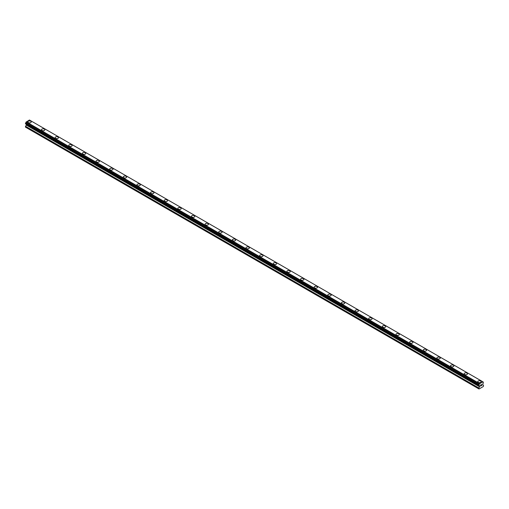 <?xml version="1.0" encoding="UTF-8"?>
<svg xmlns="http://www.w3.org/2000/svg" width="509" height="509" viewBox="0 0 509 509"><rect width="100%" height="100%" fill="white"/><g stroke="black" fill="none" stroke-linecap="round" stroke-linejoin="round"><path stroke-width="0.76" d="M27.855 121.905A1.686 0.973 180 0 1 28.892 121.008A1.686 0.973 180 0 1 30.731 121.218A1.686 0.973 180 0 1 31.227 121.912A1.686 0.973 180 0 1 30.184 122.809A1.686 0.973 180 0 1 28.345 122.593A1.686 0.973 180 0 1 27.855 121.905A1.686 0.973 180 0 1 28.892 121.008A1.686 0.973 180 0 1 30.731 121.218A1.686 0.973 180 0 1 31.227 121.905M41.49 129.782A1.686 0.973 180 0 1 42.527 128.879A1.686 0.973 180 0 1 44.366 129.089A1.686 0.973 180 0 1 44.862 129.782M44.366 129.089A1.686 0.973 180 0 1 44.862 129.776A1.686 0.973 180 0 1 43.819 130.679A1.686 0.973 180 0 1 41.98 130.469A1.686 0.973 180 0 1 41.49 129.776A1.686 0.973 180 0 1 42.527 128.879A1.686 0.973 180 0 1 44.366 129.089M55.118 137.653A1.686 0.973 180 0 1 56.162 136.749A1.686 0.973 180 0 1 58.001 136.959A1.686 0.973 180 0 1 58.497 137.653A1.686 0.973 180 0 1 57.453 138.55A1.686 0.973 180 0 1 55.615 138.34A1.686 0.973 180 0 1 55.118 137.653A1.686 0.973 180 0 1 56.162 136.749A1.686 0.973 180 0 1 58.001 136.966A1.686 0.973 180 0 1 58.497 137.653M68.753 145.523A1.686 0.973 180 0 1 69.797 144.62A1.686 0.973 180 0 1 71.635 144.83A1.686 0.973 180 0 1 72.132 145.523A1.686 0.973 180 0 1 71.088 146.42A1.686 0.973 180 0 1 69.249 146.21A1.686 0.973 180 0 1 68.753 145.523A1.686 0.973 180 0 1 69.797 144.626A1.686 0.973 180 0 1 71.635 144.836A1.686 0.973 180 0 1 72.132 145.523M82.388 153.394A1.686 0.973 180 0 1 83.431 152.49A1.686 0.973 180 0 1 85.27 152.706A1.686 0.973 180 0 1 85.76 153.394A1.686 0.973 180 0 1 84.723 154.291A1.686 0.973 180 0 1 82.884 154.081A1.686 0.973 180 0 1 82.388 153.394A1.686 0.973 180 0 1 83.431 152.496A1.686 0.973 180 0 1 85.27 152.706A1.686 0.973 180 0 1 85.76 153.394M96.023 161.264A1.686 0.973 180 0 1 97.066 160.367A1.686 0.973 180 0 1 98.905 160.577A1.686 0.973 180 0 1 99.395 161.264A1.686 0.973 180 0 1 98.358 162.167A1.686 0.973 180 0 1 96.519 161.951A1.686 0.973 180 0 1 96.023 161.264A1.686 0.973 180 0 1 97.066 160.367A1.686 0.973 180 0 1 98.905 160.577A1.686 0.973 180 0 1 99.395 161.264M109.658 169.134A1.686 0.973 180 0 1 110.701 168.237A1.686 0.973 180 0 1 112.534 168.447A1.686 0.973 180 0 1 113.03 169.141A1.686 0.973 180 0 1 111.986 170.038A1.686 0.973 180 0 1 110.148 169.821A1.686 0.973 180 0 1 109.658 169.134A1.686 0.973 180 0 1 110.701 168.237A1.686 0.973 180 0 1 112.534 168.447A1.686 0.973 180 0 1 113.03 169.134M123.293 177.005A1.686 0.973 180 0 1 124.33 176.108A1.686 0.973 180 0 1 126.168 176.318A1.686 0.973 180 0 1 126.665 177.011A1.686 0.973 180 0 1 125.621 177.908A1.686 0.973 180 0 1 123.782 177.698A1.686 0.973 180 0 1 123.293 177.005A1.686 0.973 180 0 1 124.33 176.108A1.686 0.973 180 0 1 126.168 176.318A1.686 0.973 180 0 1 126.665 177.005M136.927 184.882A1.686 0.973 180 0 1 137.964 183.978A1.686 0.973 180 0 1 139.803 184.188A1.686 0.973 180 0 1 140.299 184.882A1.686 0.973 180 0 1 139.256 185.779A1.686 0.973 180 0 1 137.417 185.569A1.686 0.973 180 0 1 136.927 184.882A1.686 0.973 180 0 1 137.964 183.978A1.686 0.973 180 0 1 139.803 184.194A1.686 0.973 180 0 1 140.299 184.882M150.556 192.752A1.686 0.973 180 0 1 151.599 191.848A1.686 0.973 180 0 1 153.438 192.058A1.686 0.973 180 0 1 153.934 192.752A1.686 0.973 180 0 1 152.891 193.649A1.686 0.973 180 0 1 151.052 193.439A1.686 0.973 180 0 1 150.556 192.752A1.686 0.973 180 0 1 151.599 191.855A1.686 0.973 180 0 1 153.438 192.065A1.686 0.973 180 0 1 153.934 192.752M164.191 200.622A1.686 0.973 180 0 1 165.234 199.719A1.686 0.973 180 0 1 167.073 199.935A1.686 0.973 180 0 1 167.569 200.622A1.686 0.973 180 0 1 166.526 201.519A1.686 0.973 180 0 1 164.687 201.309A1.686 0.973 180 0 1 164.191 200.622A1.686 0.973 180 0 1 165.234 199.725A1.686 0.973 180 0 1 167.073 199.935A1.686 0.973 180 0 1 167.569 200.622M177.826 208.493A1.686 0.973 180 0 1 178.869 207.596A1.686 0.973 180 0 1 180.708 207.806A1.686 0.973 180 0 1 181.198 208.493A1.686 0.973 180 0 1 180.161 209.396A1.686 0.973 180 0 1 178.322 209.18A1.686 0.973 180 0 1 177.826 208.493A1.686 0.973 180 0 1 178.869 207.596A1.686 0.973 180 0 1 180.708 207.806A1.686 0.973 180 0 1 181.198 208.493M191.46 216.363A1.686 0.973 180 0 1 192.504 215.466A1.686 0.973 180 0 1 194.343 215.676A1.686 0.973 180 0 1 194.832 216.37A1.686 0.973 180 0 1 193.795 217.267A1.686 0.973 180 0 1 191.957 217.05A1.686 0.973 180 0 1 191.46 216.363A1.686 0.973 180 0 1 192.504 215.466A1.686 0.973 180 0 1 194.343 215.676A1.686 0.973 180 0 1 194.832 216.363M205.095 224.234A1.686 0.973 180 0 1 206.139 223.336A1.686 0.973 180 0 1 207.971 223.546A1.686 0.973 180 0 1 208.467 224.24A1.686 0.973 180 0 1 207.424 225.137A1.686 0.973 180 0 1 205.585 224.927A1.686 0.973 180 0 1 205.095 224.234A1.686 0.973 180 0 1 206.139 223.336A1.686 0.973 180 0 1 207.971 223.546A1.686 0.973 180 0 1 208.467 224.234M221.606 231.423A1.686 0.973 180 0 1 222.102 232.11A1.686 0.973 180 0 1 221.059 233.007A1.686 0.973 180 0 1 219.22 232.798A1.686 0.973 180 0 1 218.73 232.11A1.686 0.973 180 0 1 219.767 231.207A1.686 0.973 180 0 1 221.606 231.423M218.73 232.11A1.686 0.973 180 0 1 219.767 231.207A1.686 0.973 180 0 1 221.606 231.417A1.686 0.973 180 0 1 222.102 232.11M232.365 239.981A1.686 0.973 180 0 1 233.402 239.077A1.686 0.973 180 0 1 235.241 239.287A1.686 0.973 180 0 1 235.737 239.981A1.686 0.973 180 0 1 234.694 240.878A1.686 0.973 180 0 1 232.855 240.668A1.686 0.973 180 0 1 232.365 239.981A1.686 0.973 180 0 1 233.402 239.084A1.686 0.973 180 0 1 235.241 239.294A1.686 0.973 180 0 1 235.737 239.981M245.993 247.851A1.686 0.973 180 0 1 247.037 246.948A1.686 0.973 180 0 1 248.876 247.164A1.686 0.973 180 0 1 249.372 247.851A1.686 0.973 180 0 1 248.328 248.748A1.686 0.973 180 0 1 246.49 248.538A1.686 0.973 180 0 1 245.993 247.851A1.686 0.973 180 0 1 247.037 246.954A1.686 0.973 180 0 1 248.876 247.164A1.686 0.973 180 0 1 249.372 247.851M259.628 255.722A1.686 0.973 180 0 1 260.672 254.824A1.686 0.973 180 0 1 262.51 255.034A1.686 0.973 180 0 1 263.007 255.722A1.686 0.973 180 0 1 261.963 256.625A1.686 0.973 180 0 1 260.124 256.409A1.686 0.973 180 0 1 259.628 255.722A1.686 0.973 180 0 1 260.672 254.824A1.686 0.973 180 0 1 262.51 255.034A1.686 0.973 180 0 1 263.007 255.722M273.263 263.592A1.686 0.973 180 0 1 274.306 262.695A1.686 0.973 180 0 1 276.145 262.905A1.686 0.973 180 0 1 276.635 263.598A1.686 0.973 180 0 1 275.598 264.495A1.686 0.973 180 0 1 273.759 264.279A1.686 0.973 180 0 1 273.263 263.592A1.686 0.973 180 0 1 274.306 262.695A1.686 0.973 180 0 1 276.145 262.905A1.686 0.973 180 0 1 276.635 263.592M286.898 271.462A1.686 0.973 180 0 1 287.941 270.565A1.686 0.973 180 0 1 289.78 270.775A1.686 0.973 180 0 1 290.27 271.469A1.686 0.973 180 0 1 289.233 272.366A1.686 0.973 180 0 1 287.394 272.156A1.686 0.973 180 0 1 286.898 271.462A1.686 0.973 180 0 1 287.941 270.565A1.686 0.973 180 0 1 289.78 270.775A1.686 0.973 180 0 1 290.27 271.462M300.533 279.339A1.686 0.973 180 0 1 301.576 278.436A1.686 0.973 180 0 1 303.409 278.646A1.686 0.973 180 0 1 303.905 279.339A1.686 0.973 180 0 1 302.861 280.236A1.686 0.973 180 0 1 301.023 280.026A1.686 0.973 180 0 1 300.533 279.339A1.686 0.973 180 0 1 301.576 278.436A1.686 0.973 180 0 1 303.409 278.652A1.686 0.973 180 0 1 303.905 279.339M317.043 286.522A1.686 0.973 180 0 1 317.54 287.21A1.686 0.973 180 0 1 316.496 288.107A1.686 0.973 180 0 1 314.657 287.897A1.686 0.973 180 0 1 314.168 287.21A1.686 0.973 180 0 1 315.205 286.312A1.686 0.973 180 0 1 317.043 286.522M314.168 287.21A1.686 0.973 180 0 1 315.205 286.306A1.686 0.973 180 0 1 317.043 286.516A1.686 0.973 180 0 1 317.54 287.21M327.802 295.08A1.686 0.973 180 0 1 328.839 294.177A1.686 0.973 180 0 1 330.678 294.393A1.686 0.973 180 0 1 331.174 295.08A1.686 0.973 180 0 1 330.131 295.977A1.686 0.973 180 0 1 328.292 295.767A1.686 0.973 180 0 1 327.802 295.08A1.686 0.973 180 0 1 328.839 294.183A1.686 0.973 180 0 1 330.678 294.393A1.686 0.973 180 0 1 331.174 295.08M341.431 302.95A1.686 0.973 180 0 1 342.474 302.053A1.686 0.973 180 0 1 344.313 302.263A1.686 0.973 180 0 1 344.809 302.95A1.686 0.973 180 0 1 343.766 303.854A1.686 0.973 180 0 1 341.927 303.638A1.686 0.973 180 0 1 341.431 302.95A1.686 0.973 180 0 1 342.474 302.053A1.686 0.973 180 0 1 344.313 302.263A1.686 0.973 180 0 1 344.809 302.95M355.066 310.827A1.686 0.973 180 0 1 356.109 309.924A1.686 0.973 180 0 1 357.948 310.134A1.686 0.973 180 0 1 358.444 310.827M357.948 310.134A1.686 0.973 180 0 1 358.444 310.821A1.686 0.973 180 0 1 357.401 311.724A1.686 0.973 180 0 1 355.562 311.508A1.686 0.973 180 0 1 355.066 310.821A1.686 0.973 180 0 1 356.109 309.924A1.686 0.973 180 0 1 357.948 310.134M368.701 318.691A1.686 0.973 180 0 1 369.744 317.794A1.686 0.973 180 0 1 371.583 318.004A1.686 0.973 180 0 1 372.073 318.698A1.686 0.973 180 0 1 371.036 319.595A1.686 0.973 180 0 1 369.197 319.385A1.686 0.973 180 0 1 368.701 318.691A1.686 0.973 180 0 1 369.744 317.794A1.686 0.973 180 0 1 371.583 318.004A1.686 0.973 180 0 1 372.073 318.691M382.335 326.568A1.686 0.973 180 0 1 383.379 325.665A1.686 0.973 180 0 1 385.218 325.875A1.686 0.973 180 0 1 385.707 326.568A1.686 0.973 180 0 1 384.67 327.465A1.686 0.973 180 0 1 382.832 327.255A1.686 0.973 180 0 1 382.335 326.568A1.686 0.973 180 0 1 383.379 325.665A1.686 0.973 180 0 1 385.218 325.881A1.686 0.973 180 0 1 385.707 326.568M395.97 334.438A1.686 0.973 180 0 1 397.014 333.535A1.686 0.973 180 0 1 398.846 333.745A1.686 0.973 180 0 1 399.342 334.438A1.686 0.973 180 0 1 398.299 335.336A1.686 0.973 180 0 1 396.46 335.126A1.686 0.973 180 0 1 395.97 334.438A1.686 0.973 180 0 1 397.014 333.541A1.686 0.973 180 0 1 398.846 333.751A1.686 0.973 180 0 1 399.342 334.438M409.605 342.309A1.686 0.973 180 0 1 410.642 341.405A1.686 0.973 180 0 1 412.481 341.622A1.686 0.973 180 0 1 412.977 342.309A1.686 0.973 180 0 1 411.934 343.206A1.686 0.973 180 0 1 410.095 342.996A1.686 0.973 180 0 1 409.605 342.309A1.686 0.973 180 0 1 410.642 341.412A1.686 0.973 180 0 1 412.481 341.622A1.686 0.973 180 0 1 412.977 342.309M423.24 350.179A1.686 0.973 180 0 1 424.277 349.282A1.686 0.973 180 0 1 426.116 349.492A1.686 0.973 180 0 1 426.612 350.179A1.686 0.973 180 0 1 425.569 351.083A1.686 0.973 180 0 1 423.73 350.866A1.686 0.973 180 0 1 423.24 350.179A1.686 0.973 180 0 1 424.277 349.282A1.686 0.973 180 0 1 426.116 349.492A1.686 0.973 180 0 1 426.612 350.179M436.868 358.05A1.686 0.973 180 0 1 437.912 357.153A1.686 0.973 180 0 1 439.751 357.363A1.686 0.973 180 0 1 440.247 358.056A1.686 0.973 180 0 1 439.203 358.953A1.686 0.973 180 0 1 437.365 358.743A1.686 0.973 180 0 1 436.868 358.05A1.686 0.973 180 0 1 437.912 357.153A1.686 0.973 180 0 1 439.751 357.363A1.686 0.973 180 0 1 440.247 358.05M450.503 365.926A1.686 0.973 180 0 1 451.547 365.023A1.686 0.973 180 0 1 453.385 365.233A1.686 0.973 180 0 1 453.882 365.926M453.385 365.233A1.686 0.973 180 0 1 453.882 365.92A1.686 0.973 180 0 1 452.838 366.824A1.686 0.973 180 0 1 450.999 366.614A1.686 0.973 180 0 1 450.503 365.92A1.686 0.973 180 0 1 451.547 365.023A1.686 0.973 180 0 1 453.385 365.233M464.138 373.797A1.686 0.973 180 0 1 465.181 372.893A1.686 0.973 180 0 1 467.02 373.103A1.686 0.973 180 0 1 467.51 373.797A1.686 0.973 180 0 1 466.473 374.694A1.686 0.973 180 0 1 464.634 374.484A1.686 0.973 180 0 1 464.138 373.797A1.686 0.973 180 0 1 465.181 372.893A1.686 0.973 180 0 1 467.02 373.11A1.686 0.973 180 0 1 467.51 373.797M477.773 381.667A1.686 0.973 180 0 1 478.816 380.764A1.686 0.973 180 0 1 480.655 380.98A1.686 0.973 180 0 1 481.145 381.667A1.686 0.973 180 0 1 480.108 382.564A1.686 0.973 180 0 1 478.269 382.354A1.686 0.973 180 0 1 477.773 381.667A1.686 0.973 180 0 1 478.816 380.77A1.686 0.973 180 0 1 480.655 380.98A1.686 0.973 180 0 1 481.145 381.667M480.572 385.116L480.572 385.517L481.018 384.861L480.572 385.116M480.572 385.587L480.572 385.987L480.572 385.587M480.572 385.987L481.018 385.727L480.572 385.987M480.515 386.083L481.018 385.797L480.515 386.089L480.515 385.084L481.018 384.791M481.361 384.849L481.826 384.422M481.705 384.976L481.431 385.485L481.705 384.976M481.31 385.625L481.908 385.281L481.31 385.625L481.807 384.53M479.052 385.599A0.674 0.388 -60 0 1 479.459 385.835L478.778 385.421L479.052 384.537A0.674 0.388 -60 0 0 479.459 383.831L482.869 381.865A0.674 0.388 -60 0 0 483.276 382.1L483.276 383.156A0.674 0.388 -60 0 0 482.869 383.869L482.786 384.88L483.55 385.383L483.296 386.535L479.033 388.997L478.778 388.138L479.542 386.757L26.213 125.029L25.45 127.123L478.778 388.851M479.542 386.757L479.459 385.835M26.239 124.202L26.213 125.029M25.666 123.872L478.994 385.599L25.666 123.872M482.755 381.731L29.427 120.003L26.131 122.103A0.674 0.388 -60 0 1 25.724 122.809L25.482 123.763L478.81 385.491M483.334 382.1L482.869 381.826L483.334 382.1M479.573 383.57L26.245 121.842M479.459 383.831L26.131 122.103M483.276 382.1L482.869 381.865M479.491 383.71L26.163 121.982M479.052 384.537L25.724 122.809M478.994 384.607L25.666 122.879M478.81 384.925L25.482 123.197M478.778 385.027L25.45 123.299M478.778 385.421L25.45 123.7M479.58 385.981L26.252 124.26M479.58 386.617L26.252 124.896M478.816 388.004L25.488 126.277M478.778 388.138L25.45 126.41"/></g></svg>
